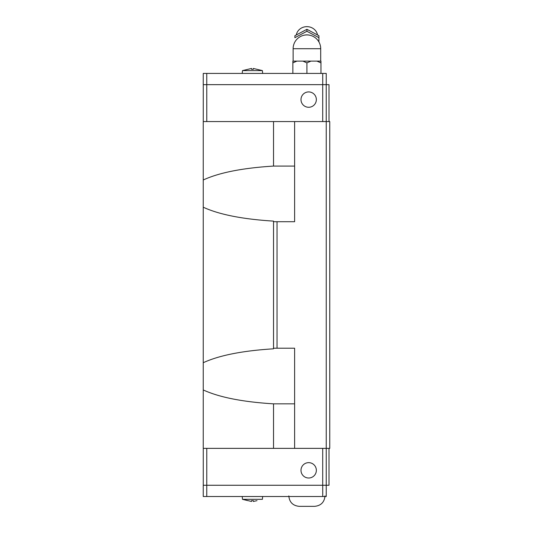 <?xml version="1.0" encoding="UTF-8"?>
<svg xmlns="http://www.w3.org/2000/svg" width="533" height="533" viewBox="0 0 533 533"><rect width="100%" height="100%" fill="white"/><g stroke="black" fill="none" stroke-linecap="round" stroke-linejoin="round"><path stroke-width="0.8" d="M273.529 221.715L273.529 221.115C242.608 219.196 219.176 214.566 203.246 207.21L203.246 121.564L294.616 121.564L294.616 221.715L273.529 221.715L273.529 348.216L294.616 348.216L294.616 448.366L326.236 448.366L326.236 496.509L203.246 496.509L203.246 485.263L329.014 485.263L329.014 448.366M294.616 448.366L273.529 448.366L273.529 403.847L294.616 403.847M273.529 403.847C242.608 401.929 219.176 397.292 203.246 389.943L203.246 207.21M316.349 99.598A7.675 7.675 0 0 1 308.667 107.273A7.675 7.675 0 0 1 300.992 99.598A7.675 7.675 0 0 1 308.667 91.923A7.675 7.675 0 0 1 316.349 99.598M251.529 69.297L251.529 68.464L251.529 69.297L253.355 69.297L253.355 68.464L262.409 70.609L242.475 70.609L242.229 73.421M296.335 34.785L296.521 34.025A10.747 9.934 0 0 1 306.915 26.65A10.747 9.934 0 0 1 317.302 34.025L317.488 34.785M318.927 37.683L318.927 35.711L306.915 29.302L294.896 35.711L294.896 37.683L306.908 31.274L318.927 37.683L318.927 41.947L318.927 37.963M302.891 61.122L310.939 61.122L306.901 62.874L302.891 61.122L296.881 61.122L292.85 62.874L292.857 61.122L296.881 61.122M300.992 470.333A7.675 7.675 0 0 1 308.667 462.651A7.675 7.675 0 0 1 316.349 470.333A7.675 7.675 0 0 1 308.667 478.008A7.675 7.675 0 0 1 300.992 470.333M299.299 506.35L314.523 506.35M253.355 500.634L253.355 501.46L253.355 500.634L251.529 500.634L251.529 501.46L242.475 499.321L262.409 499.321L262.656 496.509M253.355 501.46L257.013 500.654M322.725 485.263L322.725 496.509M206.777 448.366L206.764 496.509M203.266 448.366L203.266 485.263M322.705 448.366L322.705 485.263M294.616 121.564L326.236 121.564L326.236 448.366L329.754 448.366L329.754 121.564L326.236 121.564L326.223 84.66L203.246 84.66L203.246 73.421L326.236 73.421L326.236 84.66L329.014 84.66L329.014 121.564M306.915 73.421L306.915 62.874M292.857 73.421L292.857 62.874M320.966 61.122L320.966 62.874L316.942 61.122L320.966 61.122M320.966 73.421L320.966 62.874M316.942 61.122L310.939 61.122M306.915 31.274L306.915 29.302M251.529 68.464L242.475 70.609M322.725 84.66L322.725 73.421M206.777 121.564L206.764 73.421M203.266 121.564L203.266 84.66M322.705 121.564L322.705 84.66M273.529 448.366L203.246 448.366L203.246 389.943M203.246 362.72C219.176 355.364 242.608 350.727 273.529 348.815L273.529 348.216M294.616 166.083L273.529 166.083L273.529 121.564M277.04 348.216L277.04 221.715M203.246 179.987C219.176 172.632 242.608 168.002 273.529 166.083M304.33 35.171A10.407 9.614 0 0 1 306.915 34.872A10.407 9.614 0 0 1 309.493 35.171M306.915 48.716L320.699 48.716A13.791 13.791 0 0 0 306.915 34.925A13.791 13.791 0 0 0 293.123 48.716L306.915 48.716M262.409 70.609L262.656 73.421M320.699 61.122L320.699 48.716M325.01 495.917C324.39 502.253 320.913 505.73 314.57 506.35M247.878 500.654L242.475 499.321L242.229 496.509M288.813 495.917C289.432 502.253 292.91 505.73 299.253 506.35M293.123 61.122L293.123 48.716"/></g></svg>
